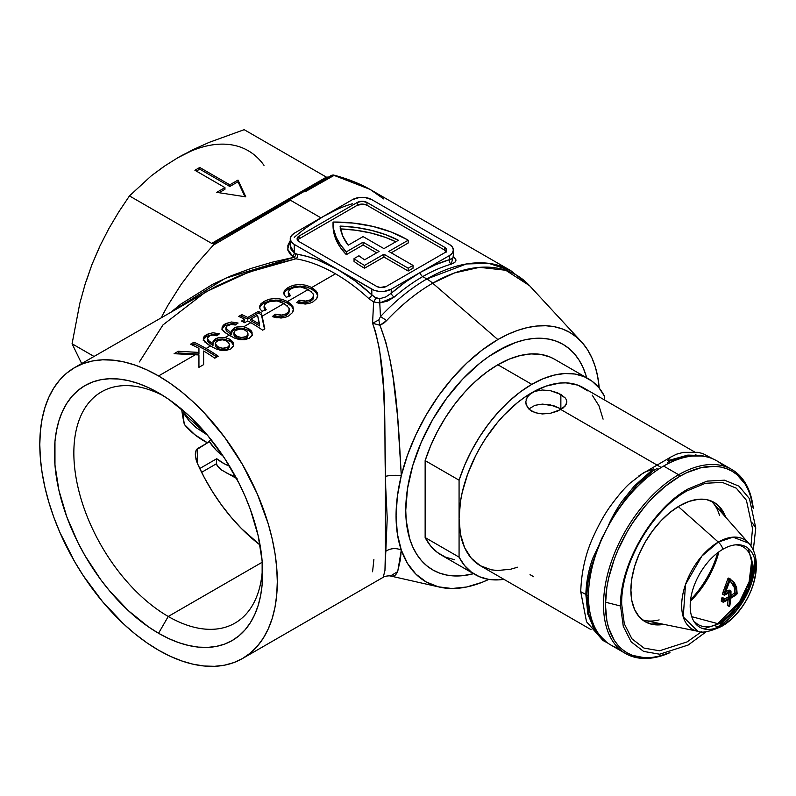 <?xml version="1.0" encoding="UTF-8"?>
<svg xmlns="http://www.w3.org/2000/svg" width="796" height="796" viewBox="0 0 796 796"><rect width="100%" height="100%" fill="white"/><g stroke="black" fill="none" stroke-linecap="round" stroke-linejoin="round"><path stroke-width="1.19" d="M453.123 255.884L456.068 260.063L454.834 262.411L451.213 264.163A167.946 96.963 120 0 0 422.716 276.6L426.825 278.978L422.716 276.6A167.946 96.963 120 0 0 394.219 297.067A3.423 1.443 49.2 0 1 391.214 293.286A171.369 98.943 -60 0 1 420.288 272.411A3.423 1.98 -120 0 0 422.716 276.6A167.946 96.963 120 0 0 394.219 297.067L387.572 301.087L379.772 302.968L380.458 316.639A167.946 96.963 -60 0 1 426.825 278.978A167.946 96.963 -60 0 1 510.793 270.66L488.774 263.347L466.416 263.964L426.825 278.978A34.278 19.791 60 0 1 432.696 283.197L454.645 272.899L479.56 267.337L505.719 270.252L529.559 285.684A166.921 96.376 120 0 0 432.696 283.197A166.921 96.376 120 0 0 386.597 320.629L383.592 323.315L379.931 325.246L385.811 342.101L390.02 359.842L393.164 378.14L397.572 416.417L401.303 475.61A143.947 83.112 -60 0 1 497.848 339.574L432.696 283.197L497.848 339.574A143.947 83.112 -60 0 1 581.378 341.723A143.947 83.112 -60 0 1 599.229 388.14L597.677 376.538L595.249 366.747L591.886 357.832L587.617 349.872L582.483 342.947L576.533 337.116L569.817 332.439L562.414 328.967L554.394 326.728L545.827 325.743L536.803 326.032L527.39 327.574L517.698 330.36L507.818 334.38L497.848 339.574L482.028 350.131L466.585 363.294L451.919 378.737L438.357 396.08L426.238 414.905L415.87 434.765L407.482 455.163L401.303 475.61L397.373 496.246L396.06 515.868L397.373 533.977L401.303 550.086L400.378 559.668L397.582 571.886L395.632 574.911L393.164 576.175L390.02 575.876M209.179 441.322L211.01 439.273L209.179 441.322L216.084 450.068L222.989 455.879A136.504 78.814 -60 0 1 209.179 441.322L208.542 442.069L209.179 441.322M497.848 350.767A130.236 75.192 -60 0 1 586.682 377.792L585.975 375.354L586.682 377.792A130.236 75.192 -60 0 0 562.961 344.31L569.031 348.539L574.413 353.812L579.06 360.081L582.931 367.284L585.975 375.354L582.931 367.284L579.06 360.081L574.413 353.812L569.031 348.539L562.961 344.31L556.265 341.176L562.961 344.31A130.236 75.192 -60 0 0 497.848 350.767L515.808 342.429L524.574 339.912L533.091 338.509L541.26 338.26L549.011 339.146L556.265 341.176L549.011 339.146L541.26 338.26L533.091 338.509L524.574 339.912L515.808 342.429L506.873 346.061L488.814 356.489L497.848 350.767A130.236 75.192 -60 0 0 405.751 510.276L407.522 488.505L412.766 465.531L421.273 442.238L432.725 419.502L446.685 398.229L462.605 379.204L479.879 363.175L488.814 356.489L479.879 363.175L462.605 379.204L446.685 398.229L432.725 419.502L421.273 442.238L412.766 465.531L407.522 488.505L405.751 510.276L406.199 520.445L405.751 510.276A130.236 75.192 -60 0 0 473.58 573.697L462.605 575.697L454.436 575.956L446.685 575.06L439.422 573.04L432.725 569.896L426.656 565.667L421.273 560.394L416.626 554.125L412.766 546.922L409.721 538.852L407.522 529.997L406.199 520.445L409.721 538.852L412.766 546.922L416.626 554.125L421.273 560.394L426.656 565.667L432.725 569.896A130.236 75.192 -60 0 1 412.766 465.531A130.236 75.192 -60 0 1 497.848 350.767M163.518 395.881A133.499 77.073 -120 0 0 73.879 455.72A133.499 77.073 -120 0 0 168.245 616.472L158.553 633.268A147.21 84.993 60 0 1 54.466 452.974A147.21 84.993 60 0 1 158.553 392.876L168.752 399.343L188.771 415.502L207.617 435.402L224.591 458.287L239.019 483.281L245.098 496.266L250.352 509.41L258.163 535.688L262.143 561.1L262.143 584.662L260.64 595.458L258.163 605.467L254.72 614.592L250.352 622.731L245.098 629.815L239.019 635.775L232.153 640.561L224.591 644.103L216.383 646.402L207.617 647.407L198.383 647.118L188.771 645.536L178.861 642.68L168.752 638.581L158.553 633.268L148.355 626.8L128.335 610.641L109.48 590.741L100.724 579.627L84.953 555.568L78.088 542.872L66.755 516.733L58.944 490.455L54.964 465.043L54.964 441.481L56.466 430.686L58.944 420.676L62.387 411.552L66.755 403.413L72.008 396.328L78.088 390.368L84.953 385.592L92.515 382.04L100.724 379.752L109.48 378.747L118.723 379.035L128.335 380.607L138.245 383.463L148.355 387.562L158.553 392.876A147.21 84.993 60 0 1 262.64 573.17A147.21 84.993 60 0 1 158.553 633.268L168.245 616.472A133.499 77.073 60 0 1 81.033 498.833A133.499 77.073 60 0 1 101.5 391.861A133.499 77.073 60 0 1 163.518 395.881M333.046 224.83L333.793 232.601L336.29 240.253L340.499 247.646L346.35 254.65L346.35 251.854L340.499 244.84L336.29 237.447L333.793 229.805L333.046 222.034A102.823 59.362 180 0 1 406.806 239.417A102.823 59.362 180 0 1 408.179 240.223L408.179 243.019L391.214 252.82L408.179 243.019L408.179 240.223L388.786 251.417L413.025 265.406L408.179 268.212L408.179 271.008L413.025 268.212L413.025 265.406L413.025 268.212L408.179 271.008L408.179 268.212L383.941 254.213L364.548 265.406A102.823 59.362 180 0 1 354.051 258.6L354.051 261.396A102.823 59.362 0 0 0 364.548 268.212L383.941 257.018L408.179 271.008L383.941 257.018L383.941 254.213L383.941 257.018L364.548 268.212L364.548 265.406L364.548 268.212A102.823 59.362 0 0 1 354.051 261.396L354.051 258.6L358.946 255.775L354.051 258.6A102.823 59.362 180 0 0 364.548 265.406L383.941 254.213L408.179 268.212L413.025 265.406L388.786 251.417L408.179 240.223A102.823 59.362 180 0 0 406.806 239.417L391.005 231.954L372.956 226.432L353.384 223.089L333.046 222.034A102.823 59.362 180 0 0 333.036 222.641L333.036 225.447A102.823 59.362 0 0 0 346.35 254.65L363.095 244.979L376.667 252.82L363.095 244.979L363.095 242.183L346.35 251.854A102.823 59.362 180 0 1 333.036 222.641M236.531 478.466L221.029 469.67M216.721 458.735L199.756 468.526L216.721 458.735A142.584 82.316 120 0 0 229.576 466.207L224.233 463.75L216.721 458.735L216.393 463.789L201.607 472.327L216.393 463.789L218.432 467.451L221.567 470.018L217.179 465.76L216.393 463.789L216.701 458.775M225.358 472.317A149.429 86.276 120 0 0 235.477 476.515M262.232 562.215L168.245 616.472L262.232 562.215M197.328 463.282A133.499 77.073 -120 0 0 260.043 544.991L241.486 528.584L231.119 517.221L221.378 504.823L212.413 491.57L204.363 477.65L197.328 463.282L197.328 448.715L196.174 449.989L195.338 453.72L196.035 459.581L197.328 463.282L195.378 455.69L196.174 449.989L207.507 442.845L197.328 448.715L197.328 463.282M194.821 434.686L207.507 442.845L208.542 442.069L207.507 442.845C198.313 438.128 190.582 431.979 184.324 424.397L194.821 434.686M207.239 434.944L183.737 413.403L184.055 411.263L183.518 418.656L184.324 424.397L181.657 409.214A133.499 77.073 -120 0 0 184.324 424.397L183.518 418.656L183.737 413.403L189.279 421.114L196.234 427.701L207.229 434.934M290.251 245.705L294.271 252.76L294.271 244.422A13.711 7.91 180 0 1 290.251 238.83L290.48 247.745L291.236 249.705L294.271 252.76L296.699 254.073L307.346 256.491L317.405 259.795L337.892 269.605L294.271 244.422L294.271 252.76L295.873 253.685A3.423 1.98 -60 0 1 294.271 257.237L225.228 278.341L171.866 311.465L180.831 304.102L212.741 284.252L231.188 275.794L251.048 268.431L272.152 262.222L294.271 257.237L290.52 254.71L287.923 250.412L287.883 245.377L290.341 240.462M161.867 316.38L167.747 305.604L161.867 316.38M181.14 284.421L167.747 305.604L181.14 284.421L196.453 264.113L181.14 284.421M213.328 245.138L196.453 264.113L213.328 245.138L290.431 200.224L213.328 245.138L214.95 243.536L213.328 245.138M320.927 217.835L290.431 200.224L320.927 217.835M304.928 191.876L334.22 175.319L304.928 191.876M383.642 198.91L370.429 189.627L353.862 181.717L332.917 174.951L215.467 242.342L214.731 243.745L215.467 242.342L213.786 243.317L217.577 241.128L214.95 243.536L217.238 241.317L331.604 175.299M370.429 189.627L510.793 270.66L529.559 285.684L581.378 341.723M385.075 568.543L387.224 518.176L385.722 487.64L384.657 416.149L383.433 386.727L379.523 349.424L375.513 331.703L372.568 323.246L373.613 301.923L368.717 298.49A167.946 96.963 -120 0 0 335.474 273.804L311.733 287.515L315.863 290.729L317.763 294.629L316.689 298.629L312.997 301.883L309.455 303.395L305.236 304.052L296.61 302.599L299.296 300.172L306.53 301.177L309.803 300.172L312.52 298.172L313.505 296.052L313.097 293.843L308.311 289.485L287.495 301.505L291.625 304.719L293.525 308.619L292.45 312.619L288.759 315.883L285.227 317.385L280.998 318.042L272.371 316.589L275.058 314.161L282.291 315.166L285.575 314.161L288.281 312.171L289.266 310.052L288.858 307.833L284.072 303.475L262.113 316.161L264.819 328.907L262.64 330.171A167.946 96.963 -120 0 0 250.83 322.669L243.735 326.768L248.69 328.688L252.053 332.121L252.073 335.474L249.307 338.26L244.471 339.763L240.054 339.683L234.999 338.28L229.089 335.225L225.089 337.534L230.054 339.454L233.407 342.887L233.427 346.24L230.661 349.026L225.825 350.529L221.417 350.449L216.353 349.036L210.442 345.991L206.094 348.499A167.946 96.963 60 0 1 218.204 356.21L214.791 358.19A167.946 96.963 -120 0 0 203.627 351.026L203.627 364.638L198.94 367.334L198.94 354.946L195.438 354.658L158.553 375.951A167.946 96.963 60 0 1 268.262 523.937A167.946 96.963 60 0 1 242.521 658.511A167.946 96.963 60 0 1 158.553 650.193A167.946 96.963 60 0 1 48.835 502.206A167.946 96.963 60 0 1 74.585 367.633A167.946 96.963 60 0 1 158.553 375.951L195.438 354.658L174.085 353.703L178.294 351.275L198.94 352.419L198.94 348.389A167.946 96.963 -120 0 0 190.552 344.19L193.975 342.22A167.946 96.963 60 0 1 206.094 348.499L210.442 345.991L215.308 348.578M382.776 577.438L383.951 576.384M209.408 345.365L204.97 342.101L203.269 339.086L204.015 336.728L207.199 334.29L212.87 332.758L219.447 333.803L216.651 335.753L212.89 335.056L209.965 335.653L207.338 337.952L208.801 340.957L212.98 343.872L213.049 341.215L215.845 338.648L219.885 337.424L225.089 337.534L229.089 335.225L223.606 331.335L222.084 329.106L222.392 326.34L225.835 323.524L231.507 321.992L238.094 323.037L235.298 324.997L230.492 324.37L226.641 326.171L226.193 328.758L231.626 333.106L231.686 330.459L234.014 328.141L238.531 326.659L243.735 326.768L250.83 322.669A167.946 96.963 -120 0 0 247.725 320.927L244.621 322.718A167.946 96.963 -120 0 0 241.516 321.067L244.621 319.276A167.946 96.963 -120 0 0 238.71 316.39L241.825 314.599A167.946 96.963 60 0 1 247.725 317.475L258.292 311.375A167.946 96.963 60 0 1 261.396 313.027L262.113 316.161L284.072 303.475L277.098 300.958L269.406 301.604L265.804 303.455L264.272 305.356L264.352 307.485L266.222 309.734L262.013 311.276L260.043 308.898L259.556 306.321L260.899 303.793L265.058 300.898L269.257 299.226L275.814 298.371L282.132 299.306L287.495 301.505L308.311 289.485L300.132 286.819L293.107 287.804L290.043 289.465L288.51 291.356L288.58 293.495L290.46 295.744L286.242 297.286L284.281 294.898L283.794 292.331L285.137 289.794L289.296 286.908L293.495 285.227L300.052 284.381L306.361 285.316L311.733 287.515L335.474 273.804A167.946 96.963 -120 0 0 295.883 258.8L267.337 266.033L240.581 275.247L216.064 286.311L74.585 367.633L66.755 373.085L59.809 379.881L53.82 387.97L48.835 397.254L44.914 407.661L42.079 419.074L40.367 431.402L39.8 444.516L40.367 458.287L42.079 472.585L44.914 487.271L48.835 502.206L53.82 517.251L59.809 532.245L74.585 561.558L83.212 575.578L102.575 601.686L124.076 624.392L135.39 634.183L146.912 642.82L158.553 650.193L170.195 656.252L181.717 660.939L193.02 664.192L203.995 665.993L214.532 666.322L224.532 665.177L233.885 662.57L242.521 658.511L250.352 653.058L257.287 646.262L263.287 638.173L268.262 628.89L272.192 618.482L275.028 607.069L276.729 594.741L277.306 581.637L276.729 567.866L275.028 553.568L272.192 538.872L268.262 523.937L257.287 493.898L242.521 464.595L224.532 437.153L203.995 412.626L193.02 401.751L181.717 391.96L170.195 383.334L158.553 375.951L146.912 369.891L135.39 365.205L124.076 361.951L113.112 360.15L102.575 359.822L92.575 360.966L83.212 363.583L74.585 367.633M374.468 297.027L379.503 298.798L385.831 296.908L391.214 293.286L391.214 289.197A13.711 7.91 180 0 1 371.822 289.197L371.822 294.799L374.468 297.027M338.001 209.01L323.355 216.442L352.439 199.647A13.711 7.91 180 0 1 371.822 199.647L449.372 244.422A13.711 7.91 180 0 1 453.392 250.024A13.711 7.91 180 0 1 449.372 255.615L391.214 289.197L391.214 293.286L405.642 281.893L420.288 272.411L434.944 264.978L449.372 259.705L449.372 255.615L449.372 259.705L453.103 257.854L453.163 256.043M262.521 567.369A133.499 77.073 60 0 1 234.999 623.089A133.499 77.073 60 0 1 168.245 616.472A133.499 77.073 -120 0 0 262.521 567.369M99.112 248.073L91.888 264.72L86.137 281.505M190.911 151.17L177.916 157.688M372.737 323.325L379.931 325.246C396.786 368.837 398.249 423.144 401.303 475.61A143.947 83.112 120 0 0 401.303 550.086A13.711 11.403 1.8 0 0 385.403 551.578L384.956 570.483L383.214 577.289C383.443 576.274 390.06 575.488 390.597 576.025L439.69 587.14A143.947 83.112 -60 0 1 401.303 550.086L407.482 563.379L415.87 574.105L426.238 581.976L438.357 586.821L451.919 588.513L466.585 587.01L482.028 582.344L488.814 579.388A143.947 83.112 -60 0 1 439.69 587.14M165.677 165.299L151.24 175.876L129.45 195.916L118.713 211.995L108.783 228.741L99.798 246.282L91.888 264.72L85.202 283.883L79.779 303.495L72.078 343.772L81.66 363.543L72.078 343.772L93.988 356.429L72.078 343.772L79.779 303.495L85.202 283.883L91.888 264.72L99.798 246.282L108.783 228.741L118.713 211.995L129.45 195.916L211.666 243.387L326.4 177.14L211.666 243.387L129.45 195.916L151.24 175.876L163.956 166.464L177.936 157.668L193.05 149.648L209.219 142.355L244.183 129.678L326.4 177.14L244.183 129.678L209.219 142.355L193.05 149.648L177.936 157.668A140.524 81.132 120 0 1 263.993 165.359M199.756 167.468L194.901 170.264L224.96 187.617L216.751 192.353L245.795 196.851L238.014 180.075L229.805 184.821L199.756 167.468L199.756 169.15L196.363 171.1L199.756 169.15L199.756 167.468L229.805 184.821L238.014 180.075L238.014 181.757L229.805 186.493L229.805 184.821L229.805 186.493L199.756 169.15L229.805 186.493L238.014 181.757L238.014 180.075L245.795 196.851L216.751 192.353L224.96 187.617L224.96 189.299L219.039 192.712L224.96 189.299L224.96 187.617L194.901 170.264L199.756 167.468M221.567 470.018L237.148 478.784M211.666 243.387L213.786 243.317L211.666 243.387M215.587 242.273L216.641 241.666M290.251 238.83L291.296 235.795L294.271 233.228L352.439 199.647L359.454 197.478L364.807 197.478L371.822 199.647L449.372 244.422L452.347 246.989L453.392 250.024L452.347 253.048L449.372 255.615L391.214 289.197L384.189 291.366L378.846 291.366L373.901 290.182L337.892 269.605L355.026 280.908L371.822 294.799L371.822 289.197L294.271 244.422L291.296 241.855L290.251 238.83A13.711 7.91 180 0 1 294.271 233.228L323.355 216.442L308.699 225.925M340.081 228.9L356.011 230.253L371.324 233.129L385.592 237.437L395.811 241.765A95.968 55.402 0 0 0 340.509 228.91M297.236 240.85L299.117 238.83L357.285 205.249L363.464 204.164L366.976 205.249L444.526 250.024L446.407 252.043M446.088 251.417A6.856 3.96 0 0 0 444.526 250.024L444.526 247.218A6.856 3.96 180 0 1 446.536 250.024A6.856 3.96 180 0 1 444.526 252.82L386.358 286.401A6.856 3.96 180 0 1 376.667 286.401L299.117 241.626A6.856 3.96 180 0 1 297.107 238.83A6.856 3.96 180 0 1 299.117 236.024L357.285 202.443A6.856 3.96 180 0 1 366.976 202.443L362.13 201.288L357.285 202.443L299.117 236.024L297.107 238.83L299.117 241.626L376.667 286.401L380.18 287.485L386.358 286.401L444.526 252.82L446.536 250.024L444.526 247.218L366.976 202.443L366.976 205.249A6.856 3.96 0 0 0 357.285 205.249L299.117 238.83A6.856 3.96 0 0 0 297.555 240.223M299.117 236.024L299.117 238.83L299.117 236.024M357.285 202.443L357.285 205.249L357.285 202.443M444.526 247.218L444.526 250.024L366.976 205.249L366.976 202.443L444.526 247.218M346.35 254.65L363.095 244.979L363.095 242.183L346.35 251.854L346.35 254.65M379.095 251.417L363.095 242.183L379.095 251.417L364.628 259.775A95.968 55.402 180 0 1 358.946 255.775A95.968 55.402 0 0 0 364.628 259.775L379.095 251.417M363.095 236.591L383.941 248.621L398.408 240.273L385.592 234.641L371.324 230.333L356.011 227.457L340.081 226.094L342.658 235.855L348.2 245.188L363.095 236.591L348.2 245.188A95.968 55.402 180 0 1 340.081 226.094A95.968 55.402 180 0 1 398.408 240.273L383.941 248.621L363.095 236.591M190.552 344.19A167.946 96.963 60 0 1 198.94 348.389L198.94 354.101L198.94 352.419L178.294 351.275L178.294 352.956L198.94 354.101L178.294 352.956L178.294 351.275L174.085 353.703L198.94 354.946L198.94 367.334L203.627 364.638L203.627 351.026A167.946 96.963 60 0 1 214.791 358.19L218.204 356.21A167.946 96.963 -120 0 0 206.094 348.499A167.946 96.963 -120 0 0 193.975 342.22L193.975 343.912L206.094 350.18L216.88 356.986A165.886 95.779 -120 0 0 193.975 343.912L193.975 342.22L190.552 344.19M176.941 353.742L178.294 352.956L176.941 353.742M192.174 344.947L193.975 343.912L192.174 344.947M198.94 350.071L198.94 354.101M212.721 344.22L213.935 341.653L215.368 340.589L215.368 338.907L213.049 341.215L212.98 345.554L212.98 343.872L212.373 343.544L212.373 345.225L207.915 341.693L212.373 345.225L212.373 343.544L207.915 340.011L207.338 337.952L209.965 335.653L212.89 335.056L216.651 335.753L219.447 333.803L212.87 332.758L206.542 334.648L206.542 336.33L212.9 334.439L217.825 334.937M207.338 339.653L207.239 340.181M207.308 339.016L207.338 337.952M224.392 337.424L218.064 337.793L215.368 338.907L215.368 340.589L218.82 339.285L222.88 338.967L230.054 341.136L230.054 339.454L229.367 339.056M219.378 350.051L225.825 350.529L230.661 349.026L233.656 345.583L232.621 341.603L230.054 339.454L230.054 341.136L232.631 343.315L233.755 345.932L231.487 342.151L224.9 339.176L217.865 339.524L214.592 341.096L213.049 342.897M203.378 339.653L206.542 336.33L206.542 334.648L204.681 335.982L203.259 338.817M203.806 340.638L210.442 345.991M226.343 340.897L228.502 342.559L229.308 344.25L228.95 345.981L227.397 347.394L222.412 348.33L217.686 346.668L217.686 348.35L217.686 346.668L215.258 343.603L215.427 346.141M215.268 343.842L216.781 346.051L219.825 347.723L223.785 348.379L227.397 347.394L227.397 349.076L227.397 347.394L228.95 345.981L229.308 344.25L228.502 342.559L225.766 340.608L222.701 339.832L219.407 340.101L216.343 341.603L215.268 343.842L215.686 342.3L217.218 341.006L222.134 339.793M227.397 349.076L228.959 347.653L229.308 345.922L228.313 348.419L225.139 349.912L221.099 349.792L217.686 348.35L221.746 349.922L227.397 349.076M229.308 344.25L229.338 346.34M207.915 341.693L207.308 340.708M212.98 345.554L212.373 345.225M212.92 334.439L206.015 336.658L203.965 338.479L203.259 340.569M217.985 334.977L214.631 334.429M215.507 346.31L215.328 344.738M217.686 348.35L216.044 347.046M231.357 333.454L232.581 330.887L234.014 329.823L234.014 328.141L231.686 330.459L231.626 334.788L231.626 333.106L231.019 332.778L231.019 334.459L226.561 330.937L231.019 334.459L231.019 332.778L225.955 328.25L226.641 326.171L231.527 324.29L235.298 324.997L238.094 323.037L231.507 321.992L225.188 323.882L225.188 325.574L231.536 323.673L236.472 324.171M225.974 328.887L225.885 329.415M225.955 328.25L225.984 327.196M243.039 326.659L236.701 327.027L234.014 328.141L234.014 329.823L237.457 328.529L241.526 328.201L248.69 330.37L248.69 328.688L248.004 328.29M238.024 339.285L244.471 339.763L249.307 338.26L252.292 334.817L251.257 330.847L248.69 328.688L248.69 330.37L251.277 332.549L252.392 335.176L251.715 333.176L249.437 330.867L243.536 328.42L236.511 328.768L233.228 330.33L231.696 332.131M222.442 329.872L225.208 332.698L233.944 337.822M222.024 328.897L225.188 325.574L225.188 323.882L223.328 325.226L221.895 328.061M244.979 330.131L247.138 331.803L247.954 333.494L247.596 335.215L246.034 336.628L241.049 337.564L236.332 335.912L236.332 337.584L236.332 335.912L233.895 332.837L234.074 335.375M233.915 333.076L235.427 335.285L238.462 336.957L242.422 337.613L246.034 336.628L246.034 338.31L246.034 336.628L247.596 335.215L247.954 333.494L247.138 331.803L244.402 329.842L241.347 329.066L238.054 329.335L234.979 330.847L233.915 333.076L234.332 331.534L235.865 330.24L240.78 329.037M246.034 338.31L247.606 336.887L247.944 335.156L246.959 337.653L243.775 339.146L239.745 339.026L236.332 337.584L242.312 339.305L246.034 338.31M247.954 333.494L247.984 335.574M226.561 330.937L225.955 329.942M231.626 334.788L231.019 334.459M231.566 323.673L224.651 325.892L222.611 327.713L221.895 329.803M236.621 324.221L233.278 323.664M234.153 335.544L233.974 333.972M236.332 337.584L234.681 336.28M240.332 317.146L241.825 316.281L241.825 314.599L238.71 316.39A167.946 96.963 60 0 1 244.621 319.276L241.516 321.067A167.946 96.963 60 0 1 244.621 322.718L247.725 320.927A167.946 96.963 60 0 1 250.83 322.669A167.946 96.963 60 0 1 262.64 330.171L264.819 328.907L261.396 313.027A167.946 96.963 -120 0 0 258.292 311.375L247.725 317.475A167.946 96.963 -120 0 0 241.825 314.599L241.825 316.281A165.886 95.779 60 0 1 247.725 319.156L247.725 317.475L247.725 319.156L258.292 313.057L258.292 311.375L258.292 313.057A165.886 95.779 60 0 1 261.396 314.709L264.511 329.086L261.396 314.709A165.886 95.779 -120 0 0 258.292 313.057L247.725 319.156A165.886 95.779 -120 0 0 241.825 316.281L240.332 317.146M243.039 321.863L244.621 320.957L244.621 319.276L244.621 320.957L243.039 321.863M250.83 319.126L250.83 320.808A165.886 95.779 60 0 1 259.566 325.962L259.566 324.28A167.946 96.963 -120 0 0 250.83 319.126L257.566 315.246L259.566 325.962A165.886 95.779 -120 0 0 250.83 320.808L250.83 319.126A167.946 96.963 60 0 1 259.566 324.28L257.566 315.246L250.83 319.126M264.093 307.863L264.988 310.181M260.123 306.51L259.556 307.992L260.919 305.455L263.834 303.256L263.834 301.565L260.899 303.793L259.556 306.321L260.043 308.898L262.013 311.276L266.222 309.734L264.093 306.171L264.909 304.301L266.949 302.699L271.078 301.147L276.729 300.898M264.212 307.117L264.093 306.171M259.556 306.321L259.576 307.624M263.834 301.565L263.834 303.256L269.317 300.888L275.943 300.062L282.311 301.047L287.674 303.286L287.495 301.505L282.132 299.306L275.814 298.371L269.257 299.226L263.834 301.565M289.147 308.559L288.779 311.495L286.122 313.863L286.122 315.554L280.849 316.947L275.058 315.843L273.725 317.047L275.058 315.843L275.058 314.161L275.058 315.843L280.849 316.947L286.122 315.554L286.122 313.863L280.799 315.266L275.058 314.161L272.371 316.589L276.54 317.723L285.227 317.385L288.759 315.883L292.45 312.619L293.376 310.669L292.908 306.609L287.674 301.604L287.674 303.286L291.654 306.44L293.276 309.176M293.575 309.266L293.525 308.619M289.286 310.977L288.779 313.166L286.122 315.554L288.779 313.166L289.266 310.052M280.242 301.754L287.346 305.903M282.341 301.047L277.615 300.152L272.57 300.231L267.814 301.385L262.202 304.321M291.684 306.47L288.251 303.634L283.764 301.495M265.337 310.589L264.212 308.798M288.321 293.863L289.227 296.192M284.361 292.52L283.794 293.993L285.157 291.465L288.072 289.266L288.072 287.575L285.137 289.794L283.794 292.331L284.281 294.898L286.242 297.286L290.46 295.744L288.321 292.172L289.147 290.311L291.187 288.699L295.316 287.157L300.958 286.908M288.441 293.117L288.321 292.172M283.794 292.331L283.804 293.625M288.072 287.575L288.072 289.266L293.555 286.898L300.172 286.062L306.55 287.048L311.913 289.296L311.733 287.515L306.361 285.316L300.052 284.381L293.495 285.227L288.072 287.575M313.385 294.57L313.007 297.505L310.36 299.873L310.36 301.565L305.087 302.958L299.296 301.853L297.963 303.057L299.296 301.853L299.296 300.172L299.296 301.853L305.087 302.958L310.36 301.565L310.36 299.873L305.037 301.276L299.296 300.172L296.61 302.599L300.779 303.734L309.455 303.395L312.997 301.883L316.689 298.629L317.614 296.679L317.136 292.61L311.913 287.615L311.913 289.296L315.893 292.45L317.505 295.187M317.803 295.276L317.763 294.629M313.525 296.988L313.017 299.177L310.36 301.565L313.017 299.177L313.505 296.052M304.48 287.764L311.584 291.913M286.46 290.321L292.052 287.396L296.799 286.242L306.55 287.048M315.922 292.48L312.49 289.644L307.992 287.505M289.575 296.59L288.441 294.809M391.214 293.286A3.423 1.443 -130.8 0 0 394.219 297.067L379.772 302.968A3.423 0.796 85.4 0 0 379.503 298.798L381.543 298.43M420.288 272.411A171.369 98.943 -60 0 1 449.372 259.705A3.423 2.398 -106.3 0 0 451.213 264.163A167.946 96.963 120 0 0 422.716 276.6A3.423 1.98 60 0 1 420.288 272.411M453.392 256.093L451.213 264.163A3.423 2.398 73.7 0 1 449.372 259.705L451.342 259.108M352.439 203.736A171.369 98.943 120 0 0 323.355 216.442A171.369 98.943 120 0 0 294.271 237.317M139.419 361.911L162.991 324.907L205.567 292.013L248.302 272.322L295.883 258.8A3.423 2.527 -80.4 0 0 297.505 254.292L295.873 253.685A3.423 1.98 120 0 1 294.271 257.237L295.883 258.8A3.423 2.527 99.6 0 0 297.505 254.292A171.369 98.943 60 0 1 337.892 269.605A171.369 98.943 60 0 1 371.822 294.799A3.423 1.343 -47.6 0 1 368.717 298.49A3.423 1.343 132.4 0 0 371.822 294.799L375.811 297.913A3.423 0.527 -61.5 0 1 373.613 301.923L368.717 298.49A167.946 96.963 -120 0 0 335.474 273.804A167.946 96.963 -120 0 0 295.883 258.8L292.669 256.312A3.423 1.98 120 0 0 294.271 252.76A3.423 1.98 -60 0 1 292.669 256.312L287.684 249.248L290.251 240.591M390.438 575.986L397.692 571.657L401.303 550.086A13.711 11.403 -178.2 0 0 385.403 551.578L385.403 476.356A13.711 3.363 179 0 1 401.303 475.61A13.711 3.363 -1 0 0 385.403 476.356C383.99 423.034 387.801 367.762 372.568 323.246L373.613 301.923L379.772 302.968L380.458 316.639L378.846 319.902L372.757 323.156M379.772 302.968L373.613 301.923A3.423 0.527 118.5 0 0 375.811 297.913L379.503 298.798A3.423 0.796 -94.6 0 1 379.772 302.968M373.891 559.419L372.568 571.757M332.897 174.951L369.911 189.319M332.917 174.951L333.584 175.05M327.435 177.399L328.519 177.07L326.4 177.14L327.435 177.399M244.959 196.721L238.014 181.757L244.959 196.721M195.319 454.397L195.338 453.72M432.696 283.197A34.278 19.791 -120 0 0 426.825 278.978A167.946 96.963 120 0 0 380.458 316.639A34.278 10.487 43.1 0 1 386.597 320.629A166.921 96.376 -60 0 1 432.696 283.197M386.597 320.629A34.278 10.487 -136.9 0 0 380.458 316.639L378.846 319.902A34.278 1.045 77.4 0 0 379.931 325.246L386.597 320.629M379.931 325.246L378.846 319.902L372.568 323.246L379.931 325.246M526.146 399.353L529.201 394.617L534.892 391.324L542.315 390.01L550.325 390.657L560.862 394.438L560.862 408.776L550.325 404.885L542.325 404.109L534.912 405.323L528.823 408.985L534.912 405.323L542.325 404.109L554.165 405.89L561.488 409.154L560.862 408.776L560.862 394.438L565.319 398.04L566.483 399.99L566.881 401.98L565.319 405.92L557.737 411.074L550.315 413.303L542.305 413.95L534.902 412.636L529.221 409.363L526.146 404.627L525.748 401.98L527.3 396.856L531.778 392.736A102.823 59.362 120 0 0 459.073 518.674A102.823 59.362 120 0 0 480.366 565.737L471.322 558.235L464.605 547.598L460.466 534.245L459.073 518.674L459.073 557.14L464.546 565.528L471.381 572.105L479.451 576.742L488.585 579.349L498.585 579.876L503.928 579.339A113.102 65.302 -60 0 1 475.222 574.642A113.102 65.302 -60 0 1 459.073 557.14L425.144 537.549A113.102 65.302 120 0 0 441.292 555.051L475.222 574.642M530.046 574.632L533.738 576.772M473.58 573.697A130.236 75.192 -60 0 1 432.725 569.896L439.422 573.04L446.685 575.06L454.436 575.956L462.605 575.697L473.58 573.697M566.483 399.99L566.483 403.97L563.429 407.791L560.862 409.532L661.207 467.461L560.862 409.532L550.315 413.303L538.464 413.552L531.778 411.224L529.221 409.363L527.31 407.114L525.748 401.98M531.778 384.349A113.102 65.302 -60 0 1 588.324 378.747A113.102 65.302 -60 0 1 604.482 396.249L599.01 387.861L592.164 381.284L584.095 376.647L574.971 374.03L564.961 373.513L554.285 375.085L543.141 378.717L531.778 384.349L497.848 364.757L531.778 384.349L520.405 391.841L509.271 401.075L498.585 411.83L488.585 423.91L479.451 437.064L471.381 451.014L464.546 465.491L459.073 480.197A113.102 65.302 -60 0 1 531.778 384.349M588.324 378.747L554.394 359.155A113.102 65.302 120 0 0 497.848 364.757A113.102 65.302 120 0 0 425.144 460.605L459.073 480.197L459.073 518.674L460.466 501.48L462.197 492.495L467.65 474.137L475.57 455.879L480.366 447.014L485.65 438.427L497.5 422.437L503.948 415.194L517.589 402.537L524.644 397.254L534.892 391.324L542.315 390.01L550.325 390.657L557.737 392.896L565.319 398.04M517.589 567.22L510.674 569.22L497.5 570.523L491.381 569.817L480.366 565.737L591.07 629.656M694.371 451.839L583.189 387.652A102.823 59.362 120 0 0 531.778 392.736L545.957 386.16L559.598 383.065L566.046 382.866L577.896 385.165L587.975 390.985M592.224 395.144L598.95 405.781L603.079 419.144M604.482 399.94L604.482 396.249L604.482 399.94M454.655 559.767L445.521 557.15L437.452 552.514L430.616 545.937L425.144 537.549L425.144 460.605L430.616 445.899L437.452 431.422L445.521 417.472L454.655 404.318L464.655 392.239L475.341 381.483L486.475 372.259L497.848 364.757L509.211 359.125L520.355 355.494L531.032 353.921L541.041 354.449L550.165 357.056L554.543 359.235M459.073 518.674L459.073 557.14L425.144 537.549L425.144 460.605L459.073 480.197L459.073 518.674M618.542 648.233A106.246 61.342 -60 0 1 588.483 596.184A106.246 61.342 -60 0 1 663.615 466.058L678.64 474.734L679.605 476.416A104.873 60.556 -60 0 1 753.026 507.559L750.578 496.216L748.121 489.719L745.016 483.918L736.937 474.625L732.051 471.222L726.658 468.685L720.808 467.053L714.569 466.337L701.137 467.67L686.878 472.625L679.605 476.416L665.138 486.406L651.227 499.311L644.651 506.704L632.561 523.012L627.168 531.768L617.945 550.066L614.204 559.439L608.642 578.155L606.87 587.329L605.448 604.861L606.87 620.741L608.642 627.875L614.204 640.173L617.945 645.218L622.283 649.466L627.168 652.869L632.561 655.407L644.651 657.745L651.227 657.546L658.083 656.421L669.138 652.869A104.873 60.556 -60 0 1 605.637 598.692A104.873 60.556 -60 0 1 679.605 476.416L678.64 474.734A106.246 61.342 120 0 0 603.637 599.786A106.246 61.342 120 0 0 669.983 652.66A106.246 61.342 -60 0 1 625.517 653.496A106.246 61.342 -60 0 1 609.229 568.364A106.246 61.342 -60 0 1 678.64 474.734L663.615 466.058L662.64 466.615A104.873 60.556 120 0 0 658.531 469.123L663.615 466.058A106.246 61.342 120 0 0 594.204 559.688A106.246 61.342 120 0 0 610.492 644.82L625.517 653.496M620.293 506.415A104.873 60.556 120 0 0 609.278 523.609L620.293 506.415M602.88 536.066A104.873 60.556 120 0 0 594.91 556.494L602.88 536.066M679.605 505.798A68.894 39.77 -60 0 1 721.763 509.51A68.894 39.77 -60 0 1 725.703 517.241L720.111 507.41L714.052 502.385L706.669 499.649L698.251 499.311L689.117 501.39L679.605 505.798L670.103 512.365L660.969 520.843L652.541 530.902L645.168 542.156L639.108 554.175L634.601 566.503L631.835 578.652L630.9 590.164L631.835 600.602L634.601 609.557L639.108 616.681L645.168 621.706L652.541 624.442L663.854 624.362A68.894 39.77 -60 0 1 655.188 624.81A68.894 39.77 -60 0 1 632.561 574.603A68.894 39.77 -60 0 1 679.605 505.798M721.584 512.594A72.635 41.939 120 0 0 719.087 506.296M678.64 474.734A106.246 61.342 -60 0 1 731.763 469.471A106.246 61.342 -60 0 1 753.265 508.405A106.246 61.342 120 0 0 678.64 474.734M731.763 469.471L716.738 460.794A106.246 61.342 120 0 0 663.615 466.058A106.246 61.342 -60 0 1 723.713 466.058M651.068 624.104A72.635 41.939 120 0 0 657.775 623.129M725.544 591.965A104.186 60.158 0 0 0 729.046 590.025L730.499 590.871A106.246 61.342 180 0 1 725.415 593.617L724.33 592.891L725.166 593.378L729.942 580.473L729.096 579.995L730.121 580.463L729.146 579.906M729.942 580.473L735.713 588.194L736.29 593.458L734.589 593.05A103.918 59.998 180 0 1 730.897 595.428A103.918 59.998 0 0 0 734.589 593.05L736.051 593.886A105.977 61.183 180 0 1 731.036 597.05L730.818 596.92A106.246 61.342 -120 0 0 730.987 591.149L729.046 590.025L730.847 590.831M607.557 642.939L602.98 640.482L586.513 621.746L580.732 591.707L585.846 594.433L587.856 614.154L594.95 630.78L606.582 642.213M729.514 592.144A104.186 60.158 -120 0 0 729.524 591.428A104.186 60.158 60 0 1 729.514 592.144M734.25 587.358L734.827 592.612L734.25 587.358L729.902 580.503M729.156 598.652A104.186 60.158 -120 0 0 729.206 598.104A104.186 60.158 -120 0 1 729.156 598.652M727.793 605.527L727.395 605.298A104.186 60.158 60 0 0 728.141 599.726A104.186 60.158 60 0 1 727.395 605.298L727.554 605.607M722.828 600.89A103.808 59.939 0 0 0 723.494 600.552A103.808 59.939 0 0 1 722.828 600.89M722.46 597.497L721.594 598.214L721.355 601.398M722.917 600.104L724.101 600.781A105.977 61.183 0 0 0 729.584 597.895L730.698 598.542A106.246 61.342 60 0 1 729.842 605.597L728.867 606.154A106.246 61.342 -120 0 0 729.733 599.099L729.504 598.97A105.878 61.123 180 0 1 723.226 602.254L722.728 601.975L723.594 598.383L722.629 597.716M729.086 578.274L734.24 582.453L736.638 587.567L737.136 593.657L736.648 594.503L735.842 594.035L736.648 594.503A105.878 61.123 180 0 1 730.967 598.134L728.39 596.642A104.186 60.158 60 0 0 728.539 593.09A104.186 60.158 60 0 1 728.39 596.642L729.584 597.895L728.121 597.05A103.918 59.998 180 0 1 724.022 599.249A103.918 59.998 180 0 0 728.121 597.05L730.698 598.542L729.842 597.488A106.246 61.342 -120 0 0 730.012 592.542L729.773 592.403A106.246 61.342 180 0 1 724.36 595.259L723.862 594.801L726.141 587.08L729.444 579.269L727.982 578.423L722.4 593.955L723.862 594.801L722.659 594.473M724.091 593.826A104.186 60.158 0 0 0 724.877 593.428A104.186 60.158 0 0 1 724.091 593.826M750.927 546.126L752.518 528.604L746.419 500.276L736.32 488.197L722.28 482.376L705.425 483.281L687.107 490.834C652.143 509.977 620.78 564.294 621.686 604.144L620.591 603.915L621.686 604.144L624.303 623.785L631.944 638.83L644.004 648.083L659.516 650.79L687.107 641.904L701.475 631.765M594.93 629.606L592.214 626.094M707.813 457.143L701.515 455.501L687.843 455.103L667.595 460.745L670.66 457.123L676.6 454.168L683.466 452.347L697.923 452.317L702.868 453.601L713.634 459.202M667.824 463.769L667.466 462.466L670.302 460.884L686.988 456.048L700.739 455.989M617.865 510.415L624.651 499.918L637.128 484.834L653.138 470.794L656.411 468.844L658.61 469.142M604.552 640.521L595.269 630.163L588.742 613.985L586.931 594.97L588.483 595.716L586.931 594.97C587.378 582.672 589.667 570.832 593.816 559.459L596.622 552.225M753.265 550.414L755.762 527.957L752.329 522.962L755.762 527.957L749.454 498.674L739.016 486.197L724.509 480.187L707.097 481.122L688.162 488.923C652.043 508.704 619.636 564.842 620.562 606.005L605.487 602.214L620.562 606.005L623.268 626.313L631.168 641.855L643.626 651.417L659.655 654.212L688.162 645.039L706.36 631.646M722.967 624.94A46.367 26.765 -60 0 1 690.182 606.005A46.367 26.765 -60 0 1 722.967 549.22A10.278 5.94 -120 0 0 718.31 542.086L701.893 556.056L685.495 584.523L683.247 616.9L697.784 631.278A51.81 29.91 -60 0 1 683.286 592.214A51.81 29.91 -60 0 1 718.31 542.086L678.282 506.584L718.31 542.086A51.81 29.91 -60 0 1 748.658 543.161L733.036 537.151L718.31 542.086A10.278 5.94 60 0 1 722.967 549.22A46.367 26.765 -60 0 1 755.762 568.155A46.367 26.765 -60 0 1 722.967 624.94A10.278 5.94 60 0 1 721.564 626.402A10.278 5.94 -120 0 0 722.967 624.94M715.146 628.362L718.31 626.691A10.278 5.94 -120 0 0 719.206 626.86A10.278 5.94 60 0 1 718.31 626.691A51.81 29.91 -60 0 1 715.146 628.362M715.067 625.825L718.31 626.691L715.067 625.825M659.128 619.905A69.232 39.969 120 0 1 642.462 619.875A69.232 39.969 120 0 0 644.909 620.502L697.784 631.278C701.982 633.308 709.913 631.686 721.574 626.402C749.036 611.129 767.563 563.737 748.658 543.161L712.888 502.764A69.232 39.969 120 0 0 711.117 500.953A69.232 39.969 120 0 1 719.475 515.38M718.868 551.887A64.386 37.173 -60 0 1 690.44 601.119A64.386 37.173 120 0 0 718.868 551.887M690.6 599.756A69.232 39.969 120 0 0 717.763 552.713A69.232 39.969 120 0 1 690.6 599.756M751.782 560.056A48.506 27.999 -60 0 1 717.684 623.626L691.754 616.681L717.684 623.626L739.444 602.075L749.106 581.767L751.782 560.056M735.464 544.862A44.875 25.91 -60 0 1 752.518 567.498A44.875 25.91 -60 0 1 720.788 622.462A6.856 3.96 60 0 1 719.853 623.437A6.856 3.96 -120 0 0 720.788 622.462A44.875 25.91 -60 0 1 695.216 622.273M718.37 623.746A6.856 3.96 60 0 1 717.684 623.626A6.856 3.96 -120 0 0 718.37 623.746M713.972 625.537L717.684 623.626A48.506 27.999 -60 0 1 713.972 625.537M754.807 559.668A51.81 29.91 -60 0 1 718.31 626.691L741.305 604.055L751.633 582.722L754.807 559.668M639.039 475.68L670.6 457.173M695.197 454.824L699.356 455.81M722.519 597.527L723.982 598.373L724.101 600.781M730.131 578.881L728.3 578.055L729.444 579.269L730.34 579L728.867 578.155M735.176 586.732L732.798 581.617L729.952 578.841M737.136 593.657L736.29 593.169L737.136 593.657M729.842 605.597L729.037 605.129L729.842 605.597M722.131 597.537L721.584 598.274L723.047 599.119L721.584 598.274L721.266 601.119L723.226 602.254M724.31 592.98L725.156 593.468M729.773 580.672L728.997 580.224L729.773 580.672M729.902 596.403L731.036 597.05M596.642 633.128L599.08 635.317M599.398 635.676L597.209 633.845M604.91 532.564L592.841 558.115C588.622 569.628 586.294 581.737 585.846 594.433L580.732 591.707C581.418 571.817 585.558 553.588 593.159 537.021C599.07 523.997 604.91 513.579 610.671 505.768C618.333 495.321 624.78 487.799 630.014 483.202L643.924 472.486L653.377 468.944L634.322 486.008L621.835 501.5C615.497 510.823 610.771 519.46 607.656 527.39M736.051 593.886L734.827 592.612L736.051 593.886M725.415 593.617L723.773 592.791M729.265 606.383L727.474 605.577M722.907 594.423L723.843 594.96M383.214 577.289L242.521 658.511M453.392 250.024L453.382 257.058M207.239 340.22L207.239 338.539M225.885 329.454L225.885 327.773M264.083 308.012L264.083 306.331M288.321 294.022L288.321 292.341M333.544 175.04C347.404 178.672 359.692 183.528 370.429 189.617M596.284 632.661L597.488 633.357M701.644 456.038L700.38 455.312M588.483 596.184L588.483 595.07M663.615 466.058L662.64 466.615M730.121 580.463L728.648 579.617M702.211 628.372L705.276 628.303L719.853 623.437L736.419 608.86L748.379 588.294L752.897 566.603L748.349 548.464M730.877 597.07L729.415 596.234M729.942 592.383L728.489 591.547M723.922 600.801L722.46 599.955M729.673 598.95L728.211 598.104M722.499 597.517L723.962 598.363"/></g></svg>
